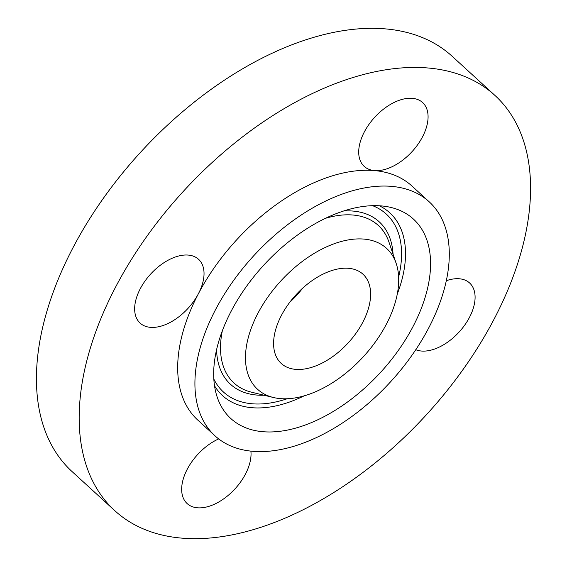 <?xml version="1.0" encoding="UTF-8"?>
<svg xmlns="http://www.w3.org/2000/svg" width="567" height="567" viewBox="0 0 567 567"><rect width="100%" height="100%" fill="white"/><g stroke="black" fill="none" stroke-linecap="round" stroke-linejoin="round"><path stroke-width="0.85" d="M289.865 302.154A60.506 35.48 132.5 0 0 302.643 288.192M370.471 297.718A60.506 35.48 132.5 0 0 362.958 274.194A60.506 35.48 132.5 0 0 310.305 281.905A60.506 35.48 132.5 0 0 273.741 339.945A60.506 35.48 132.5 0 0 281.253 363.468A60.506 35.48 132.5 0 0 333.906 355.757A60.506 35.48 132.5 0 0 370.471 297.718M358.301 361.994A95.518 56.013 132.5 0 0 396.17 263.393A95.518 56.013 132.5 0 0 285.91 275.668A95.518 56.013 132.5 0 0 273.436 397.51A95.518 56.013 132.5 0 0 358.301 361.994M373.334 379.925A135.208 79.281 132.5 0 0 390.996 207.465A135.208 79.281 132.5 0 0 270.877 257.73A135.208 79.281 132.5 0 0 217.267 397.304A135.208 79.281 132.5 0 0 373.334 379.925M195.31 374.177A158.625 93.016 132.5 0 0 215.013 435.853A158.625 93.016 132.5 0 0 353.035 415.632A158.625 93.016 132.5 0 0 448.901 263.485A158.625 93.016 132.5 0 0 429.198 201.809A158.625 93.016 132.5 0 0 291.176 222.03A158.625 93.016 132.5 0 0 195.31 374.177M429.198 201.809L411.961 186.04A158.625 93.016 132.5 0 0 374.426 170.582A158.625 93.016 132.5 0 0 198.386 293.749A158.625 93.016 132.5 0 0 178.073 358.401A158.625 93.016 132.5 0 0 197.777 420.076L215.013 435.853M79.869 401.266A281.487 165.054 132.5 0 0 114.832 510.711A281.487 165.054 132.5 0 0 359.754 474.834A281.487 165.054 132.5 0 0 529.876 204.843A281.487 165.054 132.5 0 0 494.906 95.398A281.487 165.054 132.5 0 0 249.99 131.282A281.487 165.054 132.5 0 0 79.869 401.266M218.678 438.915A43.262 25.366 132.5 0 0 181.773 486.762A43.262 25.366 132.5 0 0 187.145 503.581A43.262 25.366 132.5 0 0 224.787 498.067A43.262 25.366 132.5 0 0 250.933 456.57A43.262 25.366 132.5 0 0 250.883 451.148M415.767 349.704A43.262 25.366 132.5 0 0 437.674 347.826A43.262 25.366 132.5 0 0 470.156 316.039A43.262 25.366 132.5 0 0 469.604 282.99A43.262 25.366 132.5 0 0 446.3 280.729M358.812 149.546A43.262 25.366 132.5 0 0 364.184 166.365A43.262 25.366 132.5 0 0 374.426 170.582A43.262 25.366 132.5 0 0 427.972 119.353A43.262 25.366 132.5 0 0 422.599 102.535A43.262 25.366 132.5 0 0 384.958 108.049A43.262 25.366 132.5 0 0 358.812 149.546M166.62 324.133A43.262 25.366 132.5 0 0 198.386 293.749A43.262 25.366 132.5 0 0 198.549 259.296A43.262 25.366 132.5 0 0 172.063 258.29A43.262 25.366 132.5 0 0 139.588 290.077A43.262 25.366 132.5 0 0 140.134 323.126A43.262 25.366 132.5 0 0 166.62 324.133M494.906 95.398L452.168 56.289A281.487 165.054 132.5 0 0 207.246 92.166A281.487 165.054 132.5 0 0 37.124 362.157A281.487 165.054 132.5 0 0 72.094 471.602L114.832 510.711M325.323 218.359A106.837 62.646 -47.5 0 1 389.012 242.244L396.17 263.393M273.436 397.51L251.734 392.251A106.837 62.646 -47.5 0 1 222.314 330.922M264.024 395.227A110.133 64.574 -47.5 0 1 216.587 349.768M287.185 398.75A120.594 70.712 -47.5 0 1 213.844 379.089M372.554 205.665A120.594 70.712 -47.5 0 1 398.629 276.98M343.595 210.995A110.133 64.574 -47.5 0 1 393.066 254.214M379.302 205.757A123.89 72.647 -47.5 0 1 397.254 294.103M304.118 395.872A123.89 72.647 -47.5 0 1 214.539 385.801"/></g></svg>
